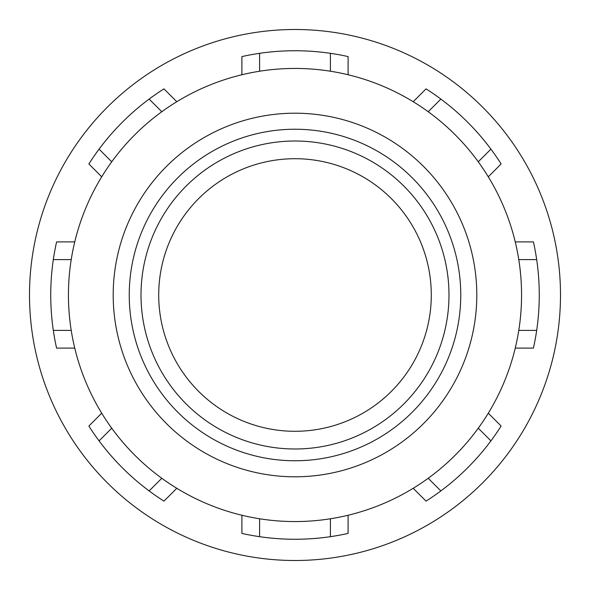 <?xml version="1.0" encoding="UTF-8"?>
<svg xmlns="http://www.w3.org/2000/svg" width="590" height="590" viewBox="0 0 590 590"><rect width="100%" height="100%" fill="white"/><g stroke="black" fill="none" stroke-linecap="round" stroke-linejoin="round"><path stroke-width="0.89" d="M348.1 56.581L348.1 74.753A226.56 226.56 0 0 1 413.192 101.716L426.039 88.869A244.26 244.26 0 0 1 490.924 149.137L478.269 161.8A226.56 226.56 0 0 1 515.247 241.9L533.419 241.9A244.26 244.26 0 0 1 533.419 348.1L515.247 348.1A226.56 226.56 0 0 1 488.284 413.192L501.131 426.039A244.26 244.26 0 0 1 440.863 490.924L428.2 478.269A226.56 226.56 0 0 1 71.22 330.4L53.321 330.4A244.26 244.26 0 0 1 53.321 259.6L71.22 259.6A226.56 226.56 0 0 1 101.716 176.808L88.869 163.961A244.26 244.26 0 0 1 149.137 99.076L161.8 111.731A226.56 226.56 0 0 1 241.9 74.753L241.9 56.581A244.26 244.26 0 0 1 348.1 56.581M241.9 74.753A226.56 226.56 0 0 1 348.1 74.753M74.753 348.1L56.581 348.1A244.26 244.26 0 0 1 56.581 241.9L74.753 241.9M488.284 413.192A226.56 226.56 0 0 1 478.269 428.2L490.924 440.863A244.26 244.26 0 0 1 426.039 501.131L413.192 488.284M330.4 53.321L330.4 71.22M259.6 71.22L259.6 53.321M71.22 330.4A226.56 226.56 0 0 1 71.22 259.6A226.56 226.56 0 0 0 68.44 295A226.56 226.56 0 0 1 295 68.44A226.56 226.56 0 0 1 521.56 295A226.56 226.56 0 0 1 295 521.56A226.56 226.56 0 0 1 71.22 259.6M158.71 295A136.29 136.29 0 0 1 295 158.71A136.29 136.29 0 0 1 431.29 295A136.29 136.29 0 0 1 295 431.29A136.29 136.29 0 0 1 158.71 295M413.192 101.716A226.56 226.56 0 0 1 478.269 161.8M428.2 111.731L440.863 99.076M149.137 99.076A244.26 244.26 0 0 1 163.961 88.869L176.808 101.716M101.716 176.808A226.56 226.56 0 0 1 161.8 111.731M111.731 161.8L99.076 149.137M515.247 241.9A226.56 226.56 0 0 1 515.247 348.1M536.679 330.4L518.78 330.4M490.924 149.137A244.26 244.26 0 0 1 501.131 163.961L488.284 176.808M478.269 428.2A226.56 226.56 0 0 1 428.2 478.269M560.5 295A265.5 265.5 0 0 0 295 29.5A265.5 265.5 0 0 0 29.5 295A265.5 265.5 0 0 0 295 560.5A265.5 265.5 0 0 0 560.5 295M348.1 515.247L348.1 533.419A244.26 244.26 0 0 1 241.9 533.419L241.9 515.247M330.4 518.78L330.4 536.679A244.26 244.26 0 0 1 259.6 536.679L259.6 518.78M176.808 488.284L163.961 501.131A244.26 244.26 0 0 1 88.869 426.039L101.716 413.192M161.8 478.269L149.137 490.924A244.26 244.26 0 0 1 99.076 440.863L111.731 428.2M518.78 259.6L536.679 259.6A244.26 244.26 0 0 1 539.26 295M460.761 295A165.761 165.761 0 0 1 295 460.761A165.761 165.761 0 0 1 129.24 295A165.761 165.761 0 0 1 295 129.24A165.761 165.761 0 0 1 460.761 295M141.01 295A153.99 153.99 0 0 1 295 141.01A153.99 153.99 0 0 1 448.99 295A153.99 153.99 0 0 1 295 448.99A153.99 153.99 0 0 1 141.01 295M476.801 295A181.801 181.801 0 0 1 295 476.801A181.801 181.801 0 0 1 113.199 295A181.801 181.801 0 0 1 295 113.199A181.801 181.801 0 0 1 476.801 295"/></g></svg>
